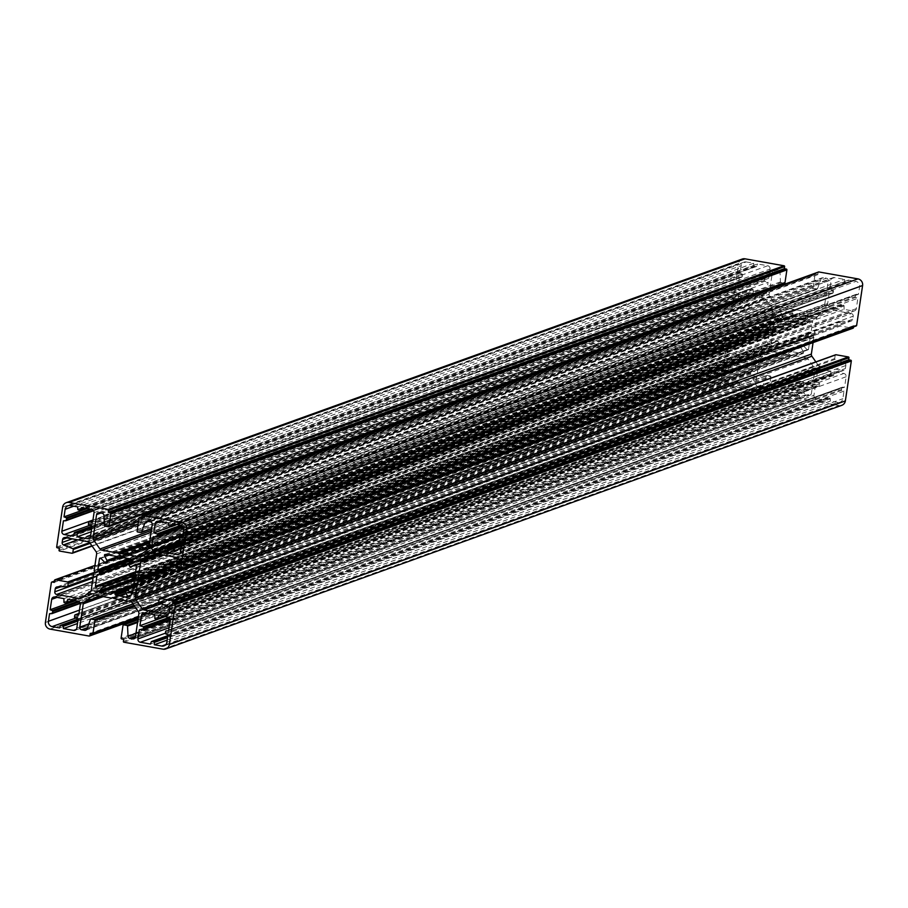 <?xml version="1.0" encoding="UTF-8"?>
<svg xmlns="http://www.w3.org/2000/svg" width="908" height="908" viewBox="0 0 908 908"><rect width="100%" height="100%" fill="white"/><g stroke="black" fill="none" stroke-linecap="round" stroke-linejoin="round"><path stroke-width="0.68" stroke-dasharray="4.54 3.41" d="M135.076 575.683L778.939 343.644A0.715 0.692 -109.8 0 0 779.007 342.713L778.065 341.385L135.485 572.959M777.259 341.124L135.564 572.38L777.18 341.158A0.715 0.692 70.2 0 1 778.065 341.385M116.803 556.865L782.946 316.801A0.715 0.692 70.2 0 1 782.741 317.698L117.041 558.091M104.545 562.177L780.551 318.549A0.715 0.692 -109.8 0 0 781.459 318.64M125.054 591.199L801.06 347.571A0.715 0.692 70.2 0 1 801.265 346.674L133.397 586.886M133.34 587.328L803.455 345.823A0.715 0.692 -109.8 0 0 802.547 345.732M129.061 564.356L805.067 320.728A0.715 0.692 -109.8 0 0 804.999 321.659L805.941 322.987L129.935 566.615M136.495 564.799L806.826 323.214A0.715 0.692 70.2 0 1 805.941 322.987M182.451 537.922L858.457 294.305L859.592 286.701A4.585 4.438 -109.8 0 0 855.858 281.412L179.852 525.04M180.896 548.364L844.043 309.367L853.134 310.979A2.872 2.781 -109.8 0 0 856.312 308.652L857.867 298.244L181.861 541.872M136.609 565.389L812.615 321.772L810.969 332.771L134.963 576.398M163.701 569.078L814.26 334.621L816.723 318.141L160.671 554.572M157.981 554.096L817.824 316.29L826.45 309.98L151.874 553.086M152.521 553.12L828.527 309.492L851.341 313.555L175.335 557.171M164.178 565.605L840.184 321.977L839.696 325.212L163.701 568.828M164.28 569.656L840.286 326.029L852.68 328.231M149.672 541.599L793.921 309.412A0.715 0.692 70.2 0 1 794.284 309.605L795.238 310.513L119.232 554.141M149.423 543.245L796.815 309.934A0.715 0.692 -109.8 0 0 796.418 309.98L795.238 310.513M796.815 309.934L812.955 312.795L139.741 555.412M139.015 555.946L815.021 312.318A2.872 2.781 70.2 0 1 812.955 312.795M815.021 312.318L823.647 306.007L147.641 549.624M148.742 547.785L824.748 304.157A2.872 2.781 70.2 0 1 823.647 306.007M824.748 304.157L828.232 280.844L152.226 524.472M151.602 528.672L816.837 288.926A0.715 0.692 -109.8 0 0 817.597 288.483L820.991 279.096A2.293 2.225 70.2 0 1 823.42 277.678L826.371 278.2A2.293 2.225 70.2 0 1 828.232 280.844M816.837 288.926L813.682 288.369L137.675 531.997M137.085 531.169L813.091 287.541A0.715 0.692 -109.8 0 0 813.682 288.369M813.091 287.541L814.987 274.874L138.981 518.502M818.256 272.184A0.715 0.692 -109.8 0 0 818.097 272.536L817.779 274.647L815.781 274.295A0.715 0.692 -109.8 0 0 814.987 274.874M855.847 325.983L853.781 325.609L853.588 326.891M840.286 326.029A0.715 0.692 70.2 0 1 839.696 325.212M840.184 321.977A0.715 0.692 70.2 0 1 840.842 321.387L850.66 321.103A2.293 2.225 -109.8 0 0 852.76 319.207L853.202 316.188A2.293 2.225 -109.8 0 0 851.341 313.555M828.527 309.492A2.872 2.781 -109.8 0 0 826.45 309.98M817.824 316.29A2.872 2.781 -109.8 0 0 816.723 318.141M814.26 334.621A0.715 0.692 70.2 0 1 814.09 334.995L813.216 335.96L164.586 569.713M168.014 570.326L813.818 337.583A0.715 0.692 -109.8 0 0 813.761 337.174L813.216 335.96M813.818 337.583L813.069 342.611M815.883 361.895L818.199 365.175L158.9 602.787M161.215 603.775L820.026 366.344A2.872 2.781 70.2 0 1 818.199 365.175M820.026 366.344L842.84 370.407L168.865 613.297M158.718 602.174L834.713 358.546A0.715 0.692 -109.8 0 0 835.167 359.33L844.395 363.007A2.293 2.225 70.2 0 1 845.836 365.527L845.382 368.546A2.293 2.225 70.2 0 1 842.84 370.407M834.713 358.546L835.201 355.323L159.195 598.951M123.953 642.228L799.959 398.612L839.003 405.547A5.732 5.55 -109.8 0 0 841.795 405.309M799.959 398.612A0.715 0.692 70.2 0 1 799.38 397.783L799.687 395.672L797.701 395.321A0.715 0.692 70.2 0 1 797.111 394.492L121.105 638.12M123 625.453L799.006 381.825L797.111 394.492M799.006 381.825A0.715 0.692 70.2 0 1 799.8 381.246L137.993 619.755M137.721 621.549L802.956 381.803L799.8 381.246M802.956 381.803A0.715 0.692 70.2 0 1 803.546 382.484L804.034 392.574A2.293 2.225 -109.8 0 0 805.918 394.753L808.869 395.275A2.293 2.225 -109.8 0 0 811.411 393.425L135.405 637.041M138.89 613.729L814.896 370.101L811.411 393.425M814.896 370.101A2.872 2.781 -109.8 0 0 814.385 367.967L138.379 611.595M132.046 602.628L808.041 359L814.385 367.967M808.041 359A2.872 2.781 -109.8 0 0 806.225 357.831L130.219 601.448M114.079 598.588L790.085 354.96L806.225 357.831M790.085 354.96A0.715 0.692 70.2 0 1 789.722 354.778L788.768 353.859L112.762 597.487M111.185 598.066L787.191 354.449A0.715 0.692 -109.8 0 0 787.588 354.392L788.768 353.859M787.191 354.449L771.051 351.578L95.045 595.205M94.409 595.171L768.985 352.054A2.872 2.781 70.2 0 1 771.051 351.578M768.985 352.054L760.359 358.376L100.516 596.17M103.206 596.658L759.258 360.215A2.872 2.781 70.2 0 1 760.359 358.376M759.258 360.215L755.774 383.528L88.825 623.898M133.011 603.99L767.169 375.447A0.715 0.692 -109.8 0 0 766.409 375.889L763.015 385.276A2.293 2.225 70.2 0 1 760.586 386.706L757.635 386.172A2.293 2.225 70.2 0 1 755.774 383.528M767.169 375.447L770.325 376.003L133.964 605.341M134.543 606.169L770.915 376.831A0.715 0.692 -109.8 0 0 770.325 376.003M770.915 376.831L769.019 389.498L138.436 616.748M138.198 618.348L765.115 392.415A0.715 0.692 -109.8 0 0 765.909 391.836L766.227 389.725L768.225 390.077A0.715 0.692 -109.8 0 0 769.019 389.498M765.115 392.415L726.071 385.48A5.732 5.55 70.2 0 1 721.406 378.874L45.4 622.491M51.359 582.595L727.365 338.979L721.406 378.874M727.365 338.979A0.715 0.692 70.2 0 1 728.159 338.4L730.225 338.763L730.531 336.72A0.715 0.692 70.2 0 1 731.326 336.142L94.92 565.491M94.568 572.29L743.72 338.344L731.326 336.142M743.72 338.344A0.715 0.692 70.2 0 1 744.299 339.172L93.706 573.64M93.218 576.864L743.822 342.395L744.299 339.172M743.822 342.395A0.715 0.692 70.2 0 1 743.164 342.986L733.346 343.269A2.293 2.225 -109.8 0 0 731.246 345.165L730.804 348.184A2.293 2.225 -109.8 0 0 732.665 350.829L92.525 581.529M82.265 597.498L755.479 354.88L732.665 350.829M755.479 354.88A2.872 2.781 -109.8 0 0 757.556 354.404L81.55 598.02M90.176 591.71L766.182 348.082L757.556 354.404M766.182 348.082A2.872 2.781 -109.8 0 0 767.283 346.243L91.277 589.86M93.74 573.379L769.746 329.752L767.283 346.243M769.746 329.752A0.715 0.692 70.2 0 1 769.916 329.377L770.79 328.424L94.784 572.04M94.182 570.417L770.188 326.789A0.715 0.692 -109.8 0 0 770.245 327.198L770.79 328.424M770.188 326.789L772.651 310.309L96.645 553.925M96.135 551.792L772.14 308.175A2.872 2.781 70.2 0 1 772.651 310.309M772.14 308.175L765.807 299.197L89.801 542.825M87.974 541.656L763.98 298.028A2.872 2.781 70.2 0 1 765.807 299.197M763.98 298.028L741.166 293.976L65.16 537.593M90.176 543.37L749.282 305.826A0.715 0.692 -109.8 0 0 748.839 305.043L739.611 301.365A2.293 2.225 70.2 0 1 738.17 298.846L738.624 295.838A2.293 2.225 70.2 0 1 741.166 293.976M749.282 305.826L748.805 309.049L91.901 545.799M92.06 546.026L748.01 309.639A0.715 0.692 -109.8 0 0 748.805 309.049M748.01 309.639L735.616 307.437L59.61 551.054M56.682 547.002L732.688 303.374A0.715 0.692 -109.8 0 0 733.267 304.203L735.332 304.566L735.037 306.609A0.715 0.692 -109.8 0 0 735.616 307.437M732.688 303.374L738.647 263.479L62.641 507.107M742.211 259.064A5.732 5.55 -109.8 0 0 738.647 263.479M105.044 526.197L781.05 282.57L784.206 283.126M781.05 282.57A0.715 0.692 70.2 0 1 780.46 281.889L779.972 271.81A2.293 2.225 -109.8 0 0 778.088 269.619L775.137 269.097A2.293 2.225 -109.8 0 0 772.595 270.959L100.89 513.031M138.527 521.521L769.11 294.271L769.814 289.55M769.995 288.347L772.595 270.959M769.11 294.271A2.872 2.781 -109.8 0 0 769.621 296.405L138.164 523.973M151.33 530.488L775.954 305.372L769.621 296.405M775.954 305.372A2.872 2.781 -109.8 0 0 777.781 306.552L151.046 532.417M793.921 309.412L777.781 306.552M176.254 524.404L846.892 282.717A0.715 0.692 -109.8 0 0 847.641 282.263L848.424 280.095L855.858 281.412M846.892 282.717L845.257 282.422L169.251 526.05M168.661 525.357L844.667 281.741A0.715 0.692 -109.8 0 0 845.257 282.422M844.667 281.741L844.565 279.414L168.559 523.031M181.827 525.925L833.487 291.071A0.715 0.692 -109.8 0 0 833.011 290.265L829.81 289.209L831.195 279.925A2.872 2.781 70.2 0 1 834.373 277.598L844.565 279.414M833.487 291.071L833.249 292.66L182.871 527.06M183.041 527.332L832.557 293.261A0.715 0.692 -109.8 0 0 833.249 292.66M832.557 293.261L829.22 293.148L153.214 536.776M182.746 535.992L827.665 303.567L829.22 293.148M827.665 303.567A2.872 2.781 -109.8 0 0 830.003 306.87L840.195 308.686L164.189 552.302M165.154 549.056L841.16 305.429L840.195 308.686M841.16 305.429A0.715 0.692 70.2 0 1 841.932 304.94L181.713 542.882M181.577 543.767L843.487 305.224L841.932 304.94M843.487 305.224A0.715 0.692 70.2 0 1 844.077 305.951L181.43 544.755M844.043 309.367L844.077 305.951M179.727 541.032L855.733 297.404L857.867 298.244M855.733 297.404A0.715 0.692 70.2 0 1 855.279 296.61L179.285 540.237M179.523 538.58L855.529 294.952L855.279 296.61M855.529 294.952A0.715 0.692 70.2 0 1 856.187 294.362L182.576 537.127M858.457 294.305L856.187 294.362M123.374 557.648L795.408 315.462L793.649 315.144A0.715 0.692 70.2 0 1 793.059 314.554L117.053 558.17M116.871 557.081L792.877 313.464L793.059 314.554M792.877 313.464A0.863 0.829 -109.8 0 0 792.173 312.749L116.179 556.366M105.407 554.459L781.413 310.831L792.173 312.749M781.413 310.831A0.863 0.829 -109.8 0 0 780.551 312.057L107.11 554.765M782.946 316.801L780.551 312.057M780.551 318.549L776.908 314.724L100.902 558.352M100.856 558.307L775.489 315.167A0.863 0.829 70.2 0 1 776.908 314.724M775.489 315.167L773.843 326.176L128.845 558.624M130.809 558.976L774.286 327.073A0.863 0.829 70.2 0 1 773.843 326.176M774.286 327.073L775.239 327.595L132.409 559.271M132.954 559.952L775.614 328.344A0.715 0.692 -109.8 0 0 775.239 327.595M775.614 328.344L775.341 330.149A0.715 0.692 70.2 0 1 774.774 330.739L130.491 562.926M97.712 574.526L774.774 330.739M773.718 330.909A0.863 0.829 -109.8 0 0 773.037 331.602L130.116 563.312M135.667 571.711L771.391 342.611L773.037 331.602M771.391 342.611A0.863 0.829 -109.8 0 0 772.606 343.519L96.6 587.147M777.18 341.158L772.606 343.519M778.939 343.644L775.273 347.31L132.489 578.964M132.863 580.462L775.738 348.774A0.863 0.829 70.2 0 1 775.273 347.31M775.738 348.774L786.51 350.681L111.264 594.036M111.378 593.877L787.372 350.25A0.863 0.829 70.2 0 1 786.51 350.681M787.372 350.25L787.872 349.285L111.866 592.901M133.544 585.944L790.357 349.228L788.598 348.922A0.715 0.692 -109.8 0 0 787.872 349.285M790.357 349.228A0.715 0.692 70.2 0 1 790.947 349.83L133.419 586.795M124.986 590.983L791.129 350.919L790.947 349.83M791.129 350.919A0.863 0.829 -109.8 0 0 791.821 351.634L125.361 591.812M127.347 596.896L802.593 353.541L791.821 351.634M802.593 353.541A0.863 0.829 -109.8 0 0 803.455 352.315L127.449 595.943M801.06 347.571L803.455 352.315M803.455 345.823L807.099 349.648L132.523 592.765M132.511 592.833L808.517 349.205A0.863 0.829 70.2 0 1 807.099 349.648M808.517 349.205L810.163 338.207L134.157 581.824M133.714 580.927L809.72 337.299A0.863 0.829 70.2 0 1 810.163 338.207M809.72 337.299L808.767 336.777L132.761 580.405M132.659 577.851L808.665 334.223L808.392 336.028A0.715 0.692 -109.8 0 0 808.767 336.777M808.665 334.223A0.715 0.692 70.2 0 1 809.232 333.633L134.883 576.671M134.566 576.989L809.232 333.633M810.288 333.474A0.863 0.829 -109.8 0 0 810.969 332.771M812.615 321.772A0.863 0.829 -109.8 0 0 811.4 320.853L135.598 564.413M806.826 323.214L811.4 320.853M805.067 320.728L808.722 317.062L132.727 560.69M132.262 559.226L808.268 315.598A0.863 0.829 70.2 0 1 808.722 317.062M808.268 315.598L797.496 313.691L121.49 557.319M121.717 557.353L796.622 314.123A0.863 0.829 70.2 0 1 797.496 313.691M796.622 314.123L796.134 315.099L123.193 557.614M795.408 315.462A0.715 0.692 -109.8 0 0 796.134 315.099M165.404 633.114L841.41 389.487A0.715 0.692 -109.8 0 0 841.852 390.281L843.986 391.121L842.851 398.714A4.585 4.438 70.2 0 1 837.778 402.437L165.835 644.601M841.41 389.487L841.648 387.829L165.642 631.457M842.102 387.273L168.695 629.959L842.306 387.239A0.715 0.692 -109.8 0 0 841.648 387.829M842.306 387.239L844.576 387.183L168.57 630.799M164.484 616.498L832.976 375.583A0.715 0.692 -109.8 0 0 833.748 375.095L834.713 371.849L843.804 373.46A2.872 2.781 70.2 0 1 846.131 376.763L844.576 387.183M832.976 375.583L831.41 375.31L155.404 618.927M154.814 618.2L830.82 374.584A0.715 0.692 -109.8 0 0 831.41 375.31M830.82 374.584L830.854 371.156L154.848 614.784M146.846 613.365L817.484 371.678A2.872 2.781 70.2 0 1 820.662 369.352L830.854 371.156M817.484 371.678L815.929 382.086L165.165 616.623M168.843 617.497L819.13 383.142L815.929 382.086M819.13 383.142A0.715 0.692 70.2 0 1 819.606 383.948L169.58 618.212M170.125 619.517L819.379 385.537L819.606 383.948M819.379 385.537A0.715 0.692 70.2 0 1 818.675 386.127L170.159 619.858L818.925 386.093M169.024 627.746L813.954 395.321L815.339 386.025L818.675 386.127M813.954 395.321A2.872 2.781 -109.8 0 0 816.292 398.623L826.484 400.428L150.478 644.056M151.25 641.888L827.256 398.26L826.484 400.428M827.256 398.26A0.715 0.692 70.2 0 1 828.017 397.817L167.832 635.736M167.696 636.667L829.64 398.101L828.017 397.817M829.64 398.101A0.715 0.692 70.2 0 1 830.23 398.794L167.56 637.609M837.778 402.437L830.332 401.12L830.23 398.794M91.856 509.411L742.596 274.886A0.715 0.692 -109.8 0 0 742.154 274.091L740.02 273.251L741.155 265.658A4.585 4.438 70.2 0 1 746.228 261.935L70.222 505.563M742.596 274.886L742.358 276.543L93.433 510.409M93.626 510.693L741.7 277.133A0.715 0.692 -109.8 0 0 742.358 276.543M741.7 277.133L739.43 277.201L63.424 520.817M92.014 526.299L751.03 288.789A0.715 0.692 -109.8 0 0 750.258 289.277L749.293 292.524L740.202 290.912A2.872 2.781 70.2 0 1 737.875 287.609L739.43 277.201M751.03 288.789L752.596 289.073L91.878 527.185M91.731 528.172L753.186 289.8A0.715 0.692 -109.8 0 0 752.596 289.073M753.186 289.8L753.152 293.216L91.197 531.782M90.516 536.322L766.522 292.705A2.872 2.781 70.2 0 1 763.344 295.021L753.152 293.216M766.522 292.705L768.077 282.286L92.071 525.914M88.87 524.858L764.876 281.23L768.077 282.286M764.876 281.23A0.715 0.692 70.2 0 1 764.388 280.424L88.394 524.052M88.621 522.463L764.627 278.835L764.388 280.424M764.627 278.835A0.715 0.692 70.2 0 1 765.33 278.245L92.866 520.59M94.046 512.679L770.052 269.063L768.667 278.347L765.33 278.245M770.052 269.063A2.872 2.781 -109.8 0 0 767.714 265.749L757.522 263.944L81.516 507.572M85.034 508.196L756.75 266.112L757.522 263.944M756.75 266.112A0.715 0.692 70.2 0 1 755.989 266.555L85.352 508.253M78.36 509.899L754.366 266.271L755.989 266.555M754.366 266.271A0.715 0.692 70.2 0 1 753.776 265.59L77.77 509.206M746.228 261.935L753.674 263.263L753.776 265.59M80.21 603.048L728.477 369.42A0.715 0.692 70.2 0 1 727.819 370.01L725.549 370.078L724.414 377.671A4.585 4.438 -109.8 0 0 728.148 382.96L75.886 618.03M78.133 619.154L737.114 381.666A0.715 0.692 -109.8 0 0 736.354 382.109L735.582 384.277L728.148 382.96M737.114 381.666L738.749 381.95L77.997 620.073M77.85 621.027L739.339 382.643A0.715 0.692 -109.8 0 0 738.749 381.95M739.339 382.643L739.441 384.969L77.475 623.524M74.513 616.929L750.507 373.301A0.715 0.692 -109.8 0 0 750.995 374.107L754.196 375.163L752.8 384.447A2.872 2.781 70.2 0 1 749.633 386.774L739.441 384.969M750.507 373.301L750.746 371.712L74.751 615.34M78.985 613.467L751.449 371.122A0.715 0.692 -109.8 0 0 750.746 371.712M751.449 371.122L754.786 371.224L78.78 614.852M80.335 604.433L756.341 360.805L754.786 371.224M756.341 360.805A2.872 2.781 -109.8 0 0 754.003 357.502L743.811 355.698L67.805 599.314M73.207 600.279L742.846 358.944L743.811 355.698M742.846 358.944A0.715 0.692 70.2 0 1 742.074 359.432L73.593 600.347M64.513 602.776L740.519 359.148L742.074 359.432M740.519 359.148A0.715 0.692 70.2 0 1 739.929 358.433L63.923 602.049M54.866 597.021L730.872 353.394L739.952 355.005L739.929 358.433M730.872 353.394A2.872 2.781 -109.8 0 0 727.694 355.72L726.139 366.128L75.364 600.665M78.326 601.21L728.273 366.968L726.139 366.128M728.273 366.968A0.715 0.692 70.2 0 1 728.715 367.763L79.359 601.788M728.477 369.42L728.715 367.763M853.781 325.609L177.775 569.237M848.424 280.095L172.418 523.723M829.81 289.209L176.89 524.518M817.779 274.647L141.773 518.275M843.986 391.121L167.98 634.749M834.713 371.849L158.707 615.476M830.332 401.12L167.186 640.106M815.339 386.025L139.333 629.653M799.687 395.672L123.692 639.3M740.02 273.251L87.1 508.559M749.293 292.524L73.287 536.151M735.332 304.566L59.338 548.194M753.674 263.263L77.668 506.88M768.667 278.347L92.661 521.975M725.549 370.078L49.543 613.695M739.952 355.005L63.957 598.633M730.225 338.763L54.219 582.391M735.582 384.277L59.576 627.905M754.196 375.163L78.19 618.791M766.227 389.725L90.221 633.353M782.741 317.698L116.962 557.637M801.265 346.674L125.259 590.302M183.586 530.329L859.592 286.701M179.671 553.687L853.134 310.979M177.31 571.631L176.674 571.858M856.312 308.652L180.306 552.28M830.003 306.87L179.988 541.123M180.476 569.373L179.841 569.6M175.925 564.277L850.66 321.103M840.842 321.387L177.083 560.599M177.196 559.816L853.202 316.188M852.76 319.207L176.754 562.835M132.386 579.656L808.392 336.028M804.999 321.659L128.993 565.287M814.09 334.995L163.815 569.35M160.568 521.612L831.195 279.925M140.831 532.553L141.466 532.326M834.373 277.598L158.367 521.226M141.943 517.14L815.781 274.295M818.097 272.536L142.091 516.164M817.597 288.483L151.625 528.49M148.424 521.476L820.991 279.096M823.42 277.678L147.414 521.294M150.365 521.828L826.371 278.2M117.643 558.772L793.649 315.144M119.402 559.078L120.038 558.851M796.418 309.98L149.434 543.143L796.464 309.957M833.011 290.265L180.794 525.323M847.641 282.263L175.936 524.347M170.886 526.334L171.521 526.107M166.845 642.342L842.851 398.714M167.798 617.088L843.804 373.46M846.131 376.763L170.125 620.391M820.662 369.352L144.656 612.979M835.167 359.33L159.161 602.957M168.389 606.635L844.395 363.007M845.836 365.527L169.83 609.155M169.376 612.162L845.382 368.546M813.761 337.174L167.22 570.179M833.748 375.095L164.11 616.43M156.971 619.211L157.606 618.984M841.852 390.281L165.846 633.909M162.997 649.175L839.003 405.547M816.292 398.623L165.392 633.194M121.695 638.937L797.701 395.321M799.38 397.783L123.374 641.411M135.962 633.33L804.034 392.574M803.546 382.484L137.585 622.491M134.895 638.176L808.869 395.275M805.918 394.753L135.508 636.36M133.692 584.934L788.598 348.922M789.722 354.778L113.716 598.395M73.741 506.187L741.155 265.658M90.017 525.233L740.202 290.912M72.004 553.256L72.64 553.029M737.875 287.609L92.945 520.034M763.344 295.021L89.881 537.729M59.031 550.237L735.037 306.609M733.267 304.203L57.272 547.819M748.839 305.043L89.631 542.609M77.861 539.851L739.611 301.365M738.17 298.846L72.22 538.853M66.908 537.911L738.624 295.838M131.081 562.336L775.341 330.149M770.245 327.198L94.239 570.826M750.258 289.277L74.252 532.905M742.154 274.091L90.096 509.093M108.835 526.526L108.2 526.754M767.714 265.749L91.708 509.377M103.966 515.426L779.972 271.81M780.46 281.889L104.454 525.516M99.131 512.725L775.137 269.097M778.088 269.619L102.082 513.247M794.284 309.605L149.616 541.928M80.619 509.956L79.983 510.183M79.484 610.097L724.414 377.671M727.694 355.72L57.056 597.407M754.003 357.502L77.997 601.13M54.525 580.348L730.531 336.72M728.159 338.4L54.401 581.211M57.34 586.897L733.346 343.269M743.164 342.986L93.161 577.238L743.38 342.94M93.047 578.021L730.804 348.184M731.246 345.165L60.779 586.795M779.007 342.713L135.213 574.73M769.916 329.377L93.91 573.005M66.704 602.821L66.068 603.06M727.819 370.01L80.301 603.377M76.805 628.075L752.8 384.447M50.065 629.108L726.071 385.48M89.109 636.043L89.744 635.816M749.633 386.774L76.17 629.482M92.219 633.705L92.854 633.478M138.391 617.065L768.225 390.077M765.909 391.836L138.243 618.042M766.409 375.889L90.403 619.517M87.009 628.904L763.015 385.276M760.586 386.706L86.612 629.596M87.44 627.7L757.635 386.172M787.588 354.392L112.842 597.566L787.542 354.415M750.995 374.107L74.989 617.735M736.354 382.109L60.359 625.737M840.626 321.432L177.094 560.565M810.435 333.429L134.429 577.057M811.502 320.808L135.496 564.436M178.524 554.493L854.53 310.865M827.131 309.617L151.125 553.233M809.107 333.667L134.883 576.648M806.747 323.248L136.495 564.81M841.58 304.974L181.725 542.78M855.983 294.396L182.576 537.082M175.323 564.606L851.329 320.978M817.189 288.903L151.591 528.774M797.076 313.725L121.07 557.353M156.982 521.34L832.976 277.712M814.34 312.681L138.334 556.309M815.429 274.329L141.954 517.038M795.76 315.428L123.556 557.682M832.806 293.216L183.064 527.378M847.232 282.683L176.424 524.438M146.302 521.396L822.308 277.769M807.984 349.864L131.978 593.491M802.717 345.642L133.408 586.863M833.317 375.549L164.666 616.532M167.957 613.933L843.952 370.305M138.005 619.653L799.449 381.269M803.013 353.507L127.007 597.135M827.665 397.84L167.855 635.634M133.975 638.812L809.981 395.184M163.996 645.872L840.002 402.255M143.26 613.093L819.266 369.465M92.117 546.105L748.362 309.605M776.022 314.509L100.016 558.136M781.289 318.731L117.053 558.114M750.689 288.823L92.026 526.197M741.904 277.099L93.649 510.727M64.048 537.695L740.043 294.067M780.994 310.865L104.987 554.493M765.081 278.279L92.877 520.534M756.341 266.532L85.534 508.287M98.019 512.816L774.025 269.188M67.998 505.745L744.004 262.128M88.734 538.535L764.74 294.907M773.571 330.943L97.565 574.571M772.504 343.565L96.498 587.192M53.47 597.135L729.476 353.507M756.875 354.767L80.869 598.383M730.974 336.164L94.931 565.389M727.819 338.423L54.412 581.109M774.899 330.705L130.468 562.949M742.426 359.398L73.764 600.381M728.023 369.976L80.301 603.411M56.671 587.022L732.677 343.394M766.817 375.481L132.954 603.911M786.93 350.647L110.924 594.275M75.023 630.288L751.018 386.66M769.666 351.691L93.66 595.319M768.577 390.054L138.379 617.168M765.467 392.392L138.186 618.45M788.246 348.944L133.703 584.831M751.2 371.156L78.996 613.411M736.774 381.689L78.145 619.052M85.692 630.231L761.699 386.604"/><path stroke-width="1.36" d="M135.213 574.73L103.001 586.341A0.715 0.692 70.2 0 1 102.933 587.272L99.278 590.938A0.863 0.829 -109.8 0 0 99.732 592.402L110.504 594.309A0.863 0.829 -109.8 0 0 111.378 593.877L111.866 592.901A0.715 0.692 70.2 0 1 112.592 592.538L133.692 584.934M103.001 586.341L102.059 585.013A0.715 0.692 -109.8 0 0 101.174 584.786L96.6 587.147A0.863 0.829 70.2 0 1 95.385 586.227L97.031 575.229A0.863 0.829 70.2 0 1 97.712 574.526L98.768 574.367A0.715 0.692 -109.8 0 0 99.335 573.777L131.081 562.336M116.962 557.637L106.735 561.326A0.715 0.692 -109.8 0 0 106.94 560.429L104.545 555.685A0.863 0.829 70.2 0 1 105.407 554.459L116.179 556.366A0.863 0.829 70.2 0 1 116.871 557.081L117.053 558.17A0.715 0.692 -109.8 0 0 117.643 558.772L119.402 559.078A0.715 0.692 70.2 0 0 120.128 558.715L121.717 557.353M106.735 561.326L105.453 562.268A0.715 0.692 70.2 0 1 104.545 562.177L100.902 558.352A0.863 0.829 -109.8 0 0 99.483 558.795L97.837 569.793A0.863 0.829 -109.8 0 0 98.28 570.701L99.233 571.223A0.715 0.692 70.2 0 1 99.608 571.972L99.335 573.777M133.408 586.863L126.711 589.269A0.715 0.692 70.2 0 0 126.541 589.36L125.259 590.302A0.715 0.692 -109.8 0 0 125.054 591.199L127.449 595.943A0.863 0.829 70.2 0 1 126.587 597.169L115.827 595.251A0.863 0.829 70.2 0 1 115.123 594.536L114.941 593.446A0.715 0.692 -109.8 0 0 114.351 592.856L112.592 592.538M126.711 589.269A0.715 0.692 70.2 0 1 127.449 589.451L131.093 593.276A0.863 0.829 -109.8 0 0 132.511 592.833L134.157 581.824A0.863 0.829 -109.8 0 0 133.714 580.927L132.761 580.405A0.715 0.692 70.2 0 1 132.386 579.656L132.659 577.851A0.715 0.692 -109.8 0 1 133.226 577.261L134.566 576.989M136.495 564.81L130.741 566.876A0.715 0.692 -109.8 0 1 129.935 566.615L128.993 565.287A0.715 0.692 70.2 0 1 129.061 564.356L132.727 560.69A0.863 0.829 -109.8 0 0 132.262 559.226L121.49 557.319A0.863 0.829 -109.8 0 0 120.628 557.75M182.576 537.127L180.181 537.99L182.451 537.922L183.586 530.329A4.585 4.438 70.2 0 0 179.852 525.04L172.418 523.723L171.646 525.891A0.715 0.692 70.2 0 1 170.886 526.334L169.251 526.05A0.715 0.692 70.2 0 1 168.661 525.357L168.559 523.031L158.367 521.226A2.872 2.781 -109.8 0 0 155.2 523.553L160.568 521.612M180.896 548.364L168.048 552.995L177.128 554.606L179.671 553.687M130.741 566.876A0.715 0.692 -109.8 0 0 130.82 566.842L135.394 564.481A0.863 0.829 70.2 0 1 136.609 565.389L134.963 576.398A0.863 0.829 70.2 0 1 134.282 577.091M163.815 569.35L138.084 578.623A0.715 0.692 -109.8 0 0 138.254 578.248L140.717 561.757A2.872 2.781 70.2 0 1 141.818 559.918L150.444 553.596A2.872 2.781 70.2 0 1 152.521 553.12L175.335 557.171A2.293 2.225 70.2 0 1 177.196 559.816L176.754 562.835A2.293 2.225 70.2 0 1 174.654 564.731L175.925 564.277M177.083 560.599L164.836 565.014A0.715 0.692 -109.8 0 0 164.178 565.605L163.701 568.828A0.715 0.692 -109.8 0 0 164.28 569.656L176.674 571.858A0.715 0.692 -109.8 0 0 177.469 571.28L853.475 327.652A0.715 0.692 70.2 0 1 852.68 328.231L177.31 571.631M177.469 571.28L177.775 569.237L179.841 569.6A0.715 0.692 -109.8 0 0 180.635 569.021L856.641 325.404L862.6 285.509L186.594 529.126A5.732 5.55 -109.8 0 0 181.929 522.52L857.935 278.892A5.732 5.55 70.2 0 1 862.6 285.509M180.635 569.021L186.594 529.126M120.514 553.562L149.434 543.143L120.458 553.585A0.715 0.692 70.2 0 0 120.412 553.608L119.232 554.141L118.278 553.222A0.715 0.692 -109.8 0 0 117.915 553.04L101.775 550.169A2.872 2.781 70.2 0 1 99.959 549L93.615 540.033A2.872 2.781 70.2 0 1 93.104 537.899L96.588 514.575A2.293 2.225 70.2 0 1 99.131 512.725L102.082 513.247A2.293 2.225 70.2 0 1 103.966 515.426L104.454 525.516A0.715 0.692 -109.8 0 0 105.044 526.197L108.2 526.754A0.715 0.692 -109.8 0 0 108.994 526.175L110.889 513.508A0.715 0.692 -109.8 0 0 110.299 512.679L786.305 269.063A0.715 0.692 70.2 0 1 786.895 269.88L110.889 513.508M108.62 510.217A0.715 0.692 -109.8 0 0 108.041 509.388L784.047 265.772A0.715 0.692 70.2 0 1 784.625 266.589L108.62 510.217L108.313 512.328L110.299 512.679M108.041 509.388L68.997 502.453L745.003 258.825A5.732 5.55 -109.8 0 0 742.211 259.064L66.205 502.691A5.732 5.55 70.2 0 1 68.997 502.453M89.631 542.609L72.833 548.67A0.715 0.692 70.2 0 1 73.287 549.454L72.799 552.677A0.715 0.692 70.2 0 1 72.004 553.256L59.61 551.054A0.715 0.692 70.2 0 1 59.031 550.237L59.338 548.194L57.272 547.819A0.715 0.692 70.2 0 1 56.682 547.002L62.641 507.107A5.732 5.55 70.2 0 1 66.205 502.691M72.833 548.67L63.605 544.993L77.861 539.851M72.22 538.853L62.164 542.473A2.293 2.225 -109.8 0 0 63.605 544.993M62.164 542.473L62.618 539.454L66.908 537.911M92.525 581.529L56.659 594.445L79.473 598.508A2.872 2.781 70.2 0 0 81.55 598.02L90.176 591.71A2.872 2.781 70.2 0 0 91.277 589.86L93.74 573.379A0.715 0.692 -109.8 0 1 93.91 573.005L94.784 572.04L94.239 570.826A0.715 0.692 70.2 0 1 94.182 570.417L96.645 553.925A2.872 2.781 -109.8 0 0 96.135 551.792L89.801 542.825A2.872 2.781 -109.8 0 0 87.974 541.656L65.16 537.593A2.293 2.225 -109.8 0 0 62.618 539.454M56.659 594.445A2.293 2.225 70.2 0 1 54.798 591.812L93.047 578.021M60.779 586.795L55.24 588.793L54.798 591.812M55.24 588.793A2.293 2.225 70.2 0 1 57.34 586.897L67.158 586.613A0.715 0.692 -109.8 0 0 67.816 586.023L68.304 582.788A0.715 0.692 -109.8 0 0 67.714 581.971L55.32 579.769A0.715 0.692 -109.8 0 0 54.525 580.348L54.219 582.391L52.153 582.017A0.715 0.692 -109.8 0 0 51.359 582.595L45.4 622.491A5.732 5.55 -109.8 0 0 50.065 629.108L89.109 636.043A0.715 0.692 70.2 0 0 89.903 635.464L90.221 633.353L92.219 633.705A0.715 0.692 70.2 0 0 93.013 633.126L94.909 620.459L134.543 606.169M86.612 629.596L84.58 630.322A2.293 2.225 -109.8 0 0 87.009 628.904L90.403 619.517A0.715 0.692 70.2 0 1 91.163 619.074L94.319 619.631A0.715 0.692 70.2 0 1 94.909 620.459M84.58 630.322L81.629 629.8L87.44 627.7M111.536 598.043L111.582 598.02A0.715 0.692 70.2 0 1 111.185 598.066L95.045 595.205A2.872 2.781 -109.8 0 0 92.979 595.682L84.353 601.993A2.872 2.781 -109.8 0 0 83.252 603.843L79.768 627.156A2.293 2.225 -109.8 0 0 81.629 629.8M111.582 598.02L112.762 597.487L113.716 598.395A0.715 0.692 -109.8 0 0 114.079 598.588L130.219 601.448A2.872 2.781 70.2 0 1 132.046 602.628L138.379 611.595A2.872 2.781 70.2 0 1 138.89 613.729L135.405 637.041A2.293 2.225 70.2 0 1 132.863 638.903L134.895 638.176M135.508 636.36L129.912 638.381L132.863 638.903M129.912 638.381A2.293 2.225 70.2 0 1 128.028 636.19L135.962 633.33M137.585 622.491L127.54 626.111L128.028 636.19M127.54 626.111A0.715 0.692 -109.8 0 0 126.95 625.43L123.794 624.874A0.715 0.692 -109.8 0 0 123 625.453L121.105 638.12A0.715 0.692 -109.8 0 0 121.695 638.937L123.692 639.3L123.374 641.411A0.715 0.692 -109.8 0 0 123.953 642.228L162.997 649.175A5.732 5.55 70.2 0 0 165.789 648.936L841.795 405.309A5.732 5.55 -109.8 0 0 845.359 400.893L169.353 644.521A5.732 5.55 70.2 0 1 165.789 648.936M175.312 604.626L851.318 360.998A0.715 0.692 -109.8 0 0 850.728 360.181L174.733 603.797A0.715 0.692 70.2 0 1 175.312 604.626L169.353 644.521M174.733 603.797L172.668 603.434L172.963 601.391L848.969 357.763A0.715 0.692 -109.8 0 0 848.39 356.946L172.384 600.563A0.715 0.692 70.2 0 1 172.963 601.391M167.22 570.179L137.755 580.802A0.715 0.692 70.2 0 1 137.812 581.211L135.349 597.691A2.872 2.781 -109.8 0 0 135.859 599.825L142.193 608.803A2.872 2.781 -109.8 0 0 144.02 609.972L166.834 614.024A2.293 2.225 -109.8 0 0 169.376 612.162L169.83 609.155A2.293 2.225 -109.8 0 0 168.389 606.635L159.161 602.957A0.715 0.692 70.2 0 1 158.718 602.174L159.195 598.951A0.715 0.692 70.2 0 1 159.99 598.361L172.384 600.563M137.755 580.802L137.21 579.576L138.084 578.623M164.836 565.014L174.654 564.731M151.625 528.49L141.591 532.111A0.715 0.692 70.2 0 1 140.831 532.553L137.675 531.997A0.715 0.692 70.2 0 1 137.085 531.169L138.981 518.502A0.715 0.692 70.2 0 1 139.775 517.923L141.773 518.275L142.091 516.164A0.715 0.692 70.2 0 1 142.885 515.585L181.929 522.52M141.591 532.111L144.985 522.724L148.424 521.476M120.458 553.585A0.715 0.692 70.2 0 1 120.809 553.551L136.949 556.422A2.872 2.781 -109.8 0 0 139.015 555.946L147.641 549.624A2.872 2.781 -109.8 0 0 148.742 547.785L152.226 524.472A2.293 2.225 -109.8 0 0 150.365 521.828L147.414 521.294A2.293 2.225 -109.8 0 0 144.985 522.724M180.181 537.99A0.715 0.692 -109.8 0 0 179.523 538.58L179.285 540.237A0.715 0.692 -109.8 0 0 179.727 541.032L181.861 541.872L180.306 552.28A2.872 2.781 70.2 0 1 177.128 554.606M168.048 552.995L168.071 549.567A0.715 0.692 -109.8 0 0 167.481 548.852L165.926 548.568A0.715 0.692 -109.8 0 0 165.154 549.056L164.189 552.302L153.997 550.498A2.872 2.781 70.2 0 1 151.659 547.195L153.214 536.776L156.551 536.878A0.715 0.692 70.2 0 0 157.254 536.288L157.493 534.699L181.827 525.925M176.89 524.518L153.804 532.837L157.005 533.893A0.715 0.692 70.2 0 1 157.493 534.699M153.804 532.837L155.2 523.553M167.186 640.106L154.326 644.737L161.772 646.065A4.585 4.438 -109.8 0 0 166.845 642.342L167.98 634.749L165.846 633.909A0.715 0.692 70.2 0 1 165.404 633.114L165.642 631.457A0.715 0.692 70.2 0 1 166.3 630.867L168.57 630.799L170.125 620.391A2.872 2.781 -109.8 0 0 167.798 617.088L158.707 615.476L157.742 618.723A0.715 0.692 70.2 0 1 156.971 619.211L155.404 618.927A0.715 0.692 70.2 0 1 154.814 618.2L154.848 614.784L144.656 612.979A2.872 2.781 -109.8 0 0 141.478 615.295L139.923 625.714L143.124 626.77L168.843 617.497M154.326 644.737L154.224 642.41A0.715 0.692 -109.8 0 0 153.634 641.729L152.011 641.445A0.715 0.692 -109.8 0 0 151.25 641.888L150.478 644.056L140.286 642.251A2.872 2.781 70.2 0 1 137.948 638.937L169.024 627.746M143.135 629.585L170.159 619.858L142.919 629.721A0.715 0.692 -109.8 0 1 142.669 629.755L139.333 629.653L137.948 638.937M142.919 629.721A0.715 0.692 -109.8 0 0 143.373 629.165L143.612 627.576A0.715 0.692 -109.8 0 0 143.124 626.77M85.534 508.287L80.335 510.16A0.715 0.692 -109.8 0 1 79.983 510.183L78.36 509.899A0.715 0.692 -109.8 0 1 77.77 509.206L77.668 506.88L70.222 505.563A4.585 4.438 -109.8 0 0 65.149 509.286L73.741 506.187M80.335 510.16A0.715 0.692 -109.8 0 0 80.744 509.74L81.516 507.572L91.708 509.377A2.872 2.781 70.2 0 1 94.046 512.679L92.661 521.975L89.325 521.873A0.715 0.692 -109.8 0 0 88.621 522.463L88.394 524.052A0.715 0.692 -109.8 0 0 88.87 524.858L92.071 525.914L90.516 536.322A2.872 2.781 -109.8 0 1 87.338 538.648L77.146 536.844L77.18 533.416L91.731 528.172M92.945 520.034L61.869 531.237A2.872 2.781 -109.8 0 0 64.196 534.54L73.287 536.151L74.252 532.905A0.715 0.692 70.2 0 1 75.023 532.417L76.59 532.69A0.715 0.692 70.2 0 1 77.18 533.416M61.869 531.237L63.424 520.817L65.694 520.761A0.715 0.692 70.2 0 0 66.352 520.171L66.59 518.513L91.856 509.411M87.1 508.559L64.014 516.879L66.148 517.719A0.715 0.692 70.2 0 1 66.59 518.513M64.014 516.879L65.149 509.286M78.145 619.052L60.768 625.317A0.715 0.692 70.2 0 0 60.359 625.737L59.576 627.905L52.142 626.588A4.585 4.438 70.2 0 1 48.408 621.299L79.484 610.097M80.301 603.411L52.017 613.604A0.715 0.692 -109.8 0 1 51.813 613.638L49.543 613.695L48.408 621.299M52.017 613.604A0.715 0.692 -109.8 0 0 52.471 613.048L52.721 611.39A0.715 0.692 -109.8 0 0 52.267 610.596L50.133 609.756L51.688 599.348A2.872 2.781 70.2 0 1 54.866 597.021L63.957 598.633L63.923 602.049A0.715 0.692 -109.8 0 0 64.513 602.776L66.068 603.06A0.715 0.692 -109.8 0 0 66.84 602.572L67.805 599.314L77.997 601.13A2.872 2.781 70.2 0 1 80.335 604.433L78.78 614.852L75.443 614.739L78.985 613.467M76.17 629.482L73.627 630.402A2.872 2.781 -109.8 0 0 76.805 628.075L78.19 618.791L74.989 617.735A0.715 0.692 70.2 0 1 74.513 616.929L74.751 615.34A0.715 0.692 70.2 0 1 75.443 614.739M73.627 630.402L63.435 628.586L63.333 626.259L77.85 621.027M60.768 625.317A0.715 0.692 70.2 0 1 61.108 625.283L62.743 625.578A0.715 0.692 70.2 0 1 63.333 626.259M142.885 515.585L818.891 271.957A0.715 0.692 -109.8 0 0 818.256 272.184M818.891 271.957L857.935 278.892M856.641 325.404A0.715 0.692 70.2 0 1 855.847 325.983L180.476 569.373M853.588 326.891L853.475 327.652M813.069 342.611L811.355 354.075L135.349 597.691M135.859 599.825L811.865 356.208A2.872 2.781 70.2 0 1 811.355 354.075M811.865 356.208L815.883 361.895M159.99 598.361L835.996 354.744A0.715 0.692 -109.8 0 0 835.36 354.971M835.996 354.744L848.39 356.946M850.728 360.181L848.662 359.806L848.969 357.763M851.318 360.998L845.359 400.893M784.047 265.772L745.003 258.825M784.625 266.589L784.308 268.7L786.305 269.063M108.994 526.175L785 282.547L786.895 269.88M785 282.547A0.715 0.692 70.2 0 1 784.206 283.126L108.835 526.526M769.814 289.55L769.995 288.347M164.586 569.713L137.21 579.576M848.662 359.806L172.668 603.434M165.165 616.623L139.923 625.714M91.197 531.782L77.146 536.844M784.308 268.7L108.313 512.328M75.364 600.665L50.133 609.756M77.475 623.524L63.435 628.586M102.933 587.272L135.076 575.683M135.485 572.959L102.059 585.013M127.449 589.451L133.34 587.328M138.254 578.248L163.701 569.078M160.671 554.572L140.717 561.757M141.818 559.918L157.981 554.096M151.874 553.086L150.444 553.596M179.988 541.123L153.997 550.498M134.883 576.671L133.226 577.261M130.82 566.842L136.495 564.799M181.43 544.755L168.071 549.567M181.713 542.882L165.926 548.568M167.481 548.852L181.577 543.767M139.741 555.412L136.949 556.422M120.809 553.551L149.423 543.245M141.466 532.326L151.602 528.672M151.659 547.195L182.746 535.992M139.775 517.923L141.943 517.14M123.193 557.614L120.128 558.715M120.038 558.851L123.374 557.648M180.794 525.323L157.005 533.893M157.016 536.707L183.041 527.332M182.871 527.06L157.254 536.288M175.936 524.347L171.646 525.891M171.521 526.107L176.254 524.404M137.812 581.211L168.014 570.326M158.9 602.787L142.193 608.803M144.02 609.972L161.215 603.775M168.865 613.297L166.834 614.024M133.397 586.886L126.893 589.235M132.523 592.765L131.093 593.276M164.11 616.43L157.742 618.723M157.606 618.984L164.484 616.498M165.835 644.601L161.772 646.065M125.361 591.812L115.827 595.251M126.587 597.169L127.347 596.896M126.95 625.43L137.721 621.549M137.993 619.755L123.794 624.874M165.392 633.194L140.286 642.251M141.478 615.295L146.846 613.365M133.419 586.795L114.941 593.446M115.123 594.536L124.986 590.983M114.351 592.856L133.544 585.944M169.58 618.212L143.612 627.576M143.373 629.165L170.125 619.517M167.56 637.609L154.224 642.41M167.832 635.736L152.011 641.445M153.634 641.729L167.696 636.667M64.196 534.54L90.017 525.233M99.483 558.795L100.856 558.307M128.845 558.624L97.837 569.793M91.901 545.799L72.799 552.677M73.287 549.454L90.176 543.37M72.64 553.029L92.06 546.026M89.881 537.729L87.338 538.648M98.28 570.701L130.809 558.976M132.409 559.271L99.233 571.223M99.608 571.972L132.954 559.952M117.041 558.091L105.453 562.268M75.023 532.417L92.014 526.299M91.878 527.185L76.59 532.69M90.096 509.093L66.148 517.719M66.091 520.613L93.626 510.693M93.433 510.409L66.352 520.171M117.915 553.04L149.672 541.599M151.046 532.417L101.775 550.169M99.959 549L151.33 530.488M138.164 523.973L93.615 540.033M100.89 513.031L96.588 514.575M93.104 537.899L138.527 521.521M106.94 560.429L116.803 556.865M107.11 554.765L104.545 555.685M149.616 541.928L118.278 553.222M92.866 520.59L89.325 521.873M80.744 509.74L85.034 508.196M85.352 508.253L80.619 509.956M130.116 563.312L97.031 575.229M95.385 586.227L135.667 571.711M79.473 598.508L82.265 597.498M67.816 586.023L93.218 576.864M93.706 573.64L68.304 582.788M94.92 565.491L55.32 579.769M67.714 581.971L94.568 572.29M57.056 597.407L51.688 599.348M54.401 581.211L52.153 582.017M67.374 586.568L93.161 577.272L67.555 586.466M130.491 562.926L99.006 574.276M101.333 584.718L135.564 572.392L101.253 584.752M66.84 602.572L73.207 600.279M73.593 600.347L66.704 602.821M80.301 603.377L52.21 613.49M52.267 610.596L78.326 601.21M79.359 601.788L52.721 611.39M52.471 613.048L80.21 603.048M75.886 618.03L52.142 626.588M99.732 592.402L132.863 580.462M111.264 594.036L110.504 594.309M100.516 596.17L84.353 601.993M92.979 595.682L94.409 595.171M83.252 603.843L103.206 596.658M88.825 623.898L79.768 627.156M133.964 605.341L94.319 619.631M91.163 619.074L133.011 603.99M138.436 616.748L93.013 633.126M89.744 635.816L138.198 618.348M92.854 633.478L138.391 617.065M138.243 618.042L89.903 635.464M132.489 578.964L99.278 590.938M61.108 625.283L78.133 619.154M77.997 620.073L62.743 625.578M177.094 560.565L164.62 565.06M853.032 328.208L177.026 571.836M856.187 325.949L180.181 569.577M134.883 576.648L133.101 577.295M181.725 542.78L165.574 548.602M182.576 537.082L179.977 538.024M151.591 528.774L141.183 532.519M141.954 517.038L139.423 517.946M818.539 271.991L142.533 515.608M123.556 557.682L119.754 559.056M183.064 527.378L156.8 536.844M176.424 524.438L171.226 526.311M159.638 598.395L835.644 354.767M164.666 616.532L157.311 619.177M123.443 624.897L138.005 619.653M167.855 635.634L151.659 641.468M72.356 553.233L92.117 546.105M117.053 558.114L105.283 562.358M92.026 526.197L74.683 532.451M93.649 510.727L65.898 520.727M108.551 526.731L784.557 283.103M92.877 520.534L89.075 521.907M94.931 565.389L54.968 579.792M54.412 581.109L51.813 582.051M130.468 562.949L98.893 574.333M73.764 600.381L66.42 603.025M132.954 603.911L90.811 619.097M138.379 617.168L92.571 633.67M138.186 618.45L89.461 636.009M133.703 584.831L112.24 592.572M78.996 613.411L75.194 614.784"/></g></svg>
